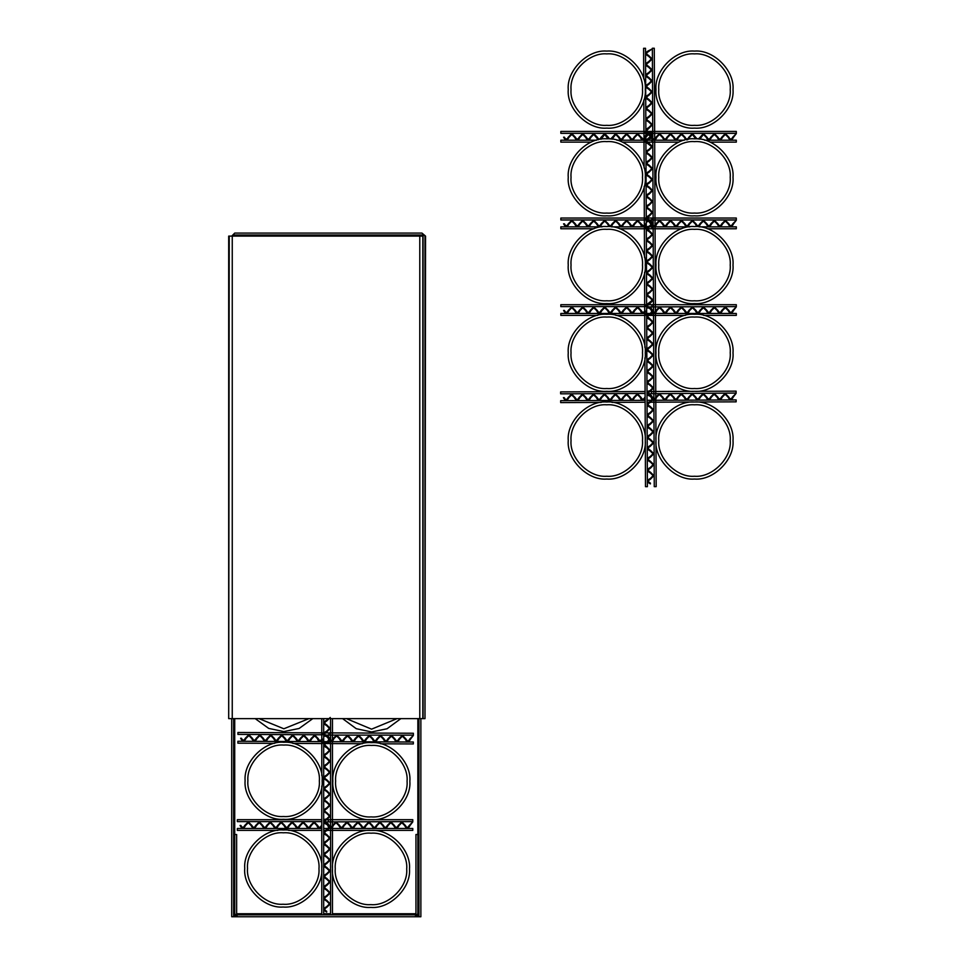 <?xml version="1.0" encoding="UTF-8"?>
<svg xmlns="http://www.w3.org/2000/svg" width="965" height="965" viewBox="0 0 965 965"><rect width="100%" height="100%" fill="white"/><g stroke="black" fill="none" stroke-linecap="round" stroke-linejoin="round"><path stroke-width="1.45" d="M234.724 233.096L231.709 236.111L234.724 233.096L421.97 233.096L424.986 236.111L424.986 718.623L421.97 718.623M233.627 236.111L234.724 235.014L421.97 235.014L423.068 236.111L421.97 236.111M229.236 718.623L419.787 718.623L419.787 236.111L228.693 236.111L228.693 718.623L229.236 236.111M423.068 236.111L423.068 718.623M419.787 236.111L422.803 236.111L422.803 718.623L419.787 718.623M424.986 236.111L424.986 718.623L425.541 236.111L421.97 233.096M417.857 914.832L417.857 916.75L237.74 916.75L234.929 914.832L234.724 913.734L234.929 914.832M417.857 718.623L417.857 834.508L415.939 834.508L415.939 913.734L414.841 914.832L237.74 914.832L236.642 913.734L236.642 834.508L234.724 834.508L234.724 718.623M234.724 914.832L234.724 916.75L237.74 916.75L234.724 913.734L234.724 834.508M417.652 914.832L414.841 916.75L417.857 913.734L417.652 914.832M231.709 718.623L231.709 916.75L234.724 916.75M233.627 916.75L233.627 718.623M417.857 916.75L420.873 916.75L420.873 718.623M418.955 718.623L418.955 916.75M417.857 834.508L417.857 913.734M694.486 479.038C713.545 480.763 734.715 459.581 733.002 440.535C734.715 421.476 713.545 400.294 694.486 402.019C675.44 400.294 654.258 421.476 655.983 440.535C654.258 459.581 675.44 480.763 694.486 479.038M571.811 133.616L568.252 137.187C566.974 139.66 565.683 139.66 564.404 137.187C565.683 139.66 566.974 139.66 568.252 137.187L571.811 133.616L575.381 137.187L571.811 133.616M582.776 133.616L579.217 137.187C577.938 139.66 576.66 139.66 575.381 137.187C576.66 139.66 577.938 139.66 579.217 137.187L582.776 133.616L586.346 137.187L582.776 133.616M593.74 133.616L590.182 137.187C588.903 139.66 587.625 139.66 586.346 137.187C587.625 139.66 588.903 139.66 590.182 137.187L593.74 133.616L597.311 137.187L593.74 133.616M604.705 133.616L601.147 137.187C599.868 139.66 598.59 139.66 597.311 137.187C598.59 139.66 599.868 139.66 601.147 137.187L604.705 133.616L608.276 137.187L604.705 133.616M615.682 133.616L610.712 139.032L615.682 133.616L619.24 137.187L615.682 133.616M626.647 133.616L623.076 137.187C621.798 139.66 620.519 139.66 619.24 137.187C620.519 139.66 621.798 139.66 623.076 137.187L626.647 133.616L630.205 137.187L626.647 133.616M637.612 133.616L634.041 137.187C632.763 139.66 631.484 139.66 630.205 137.187C631.484 139.66 632.763 139.66 634.041 137.187L637.612 133.616L641.17 137.187L637.612 133.616M643.981 138.888L643.088 139.105L641.17 137.187C642.449 139.66 643.727 139.66 645.018 137.187L645.283 135.812L648.577 133.616L645.887 134.847M654.68 138.996L659.541 133.616L663.112 137.187C664.39 139.66 665.669 139.66 666.948 137.187L670.506 133.616L674.077 137.187C675.355 139.66 676.634 139.66 677.913 137.187L681.471 133.616L685.041 137.187C686.32 139.66 687.599 139.66 688.877 137.187L692.436 133.616L697.104 138.912L692.436 133.616L688.877 137.187C687.599 139.66 686.32 139.66 685.041 137.187L681.471 133.616L677.913 137.187C676.634 139.66 675.355 139.66 674.077 137.187L670.506 133.616L666.948 137.187C665.669 139.66 664.39 139.66 663.112 137.187L659.541 133.616L655.983 137.187C654.704 139.66 653.426 139.66 652.135 137.187L651.87 138.827C654.246 140.504 655.898 139.949 656.803 137.187L654.68 139.853M703.413 133.616L698.443 139.032L703.413 133.616L706.971 137.187L703.413 133.616M714.377 133.616L710.807 137.187C709.528 139.66 708.25 139.66 706.971 137.187C708.25 139.66 709.528 139.66 710.807 137.187L714.377 133.616L717.936 137.187L714.377 133.616M725.342 133.616L721.772 137.187C720.493 139.66 719.215 139.66 717.936 137.187C719.215 139.66 720.493 139.66 721.772 137.187L725.342 133.616L728.901 137.187L725.342 133.616M736.307 133.616L732.749 137.187L736.307 133.616L733.569 137.187C731.735 140.721 729.914 140.721 728.08 137.187L725.342 134.437L722.604 137.187C720.771 140.721 718.949 140.721 717.116 137.187L714.377 134.437L711.627 137.187C709.806 140.721 707.972 140.721 706.151 137.187L703.413 134.437L699.782 139.189M695.753 138.851L692.436 134.437L689.698 137.187C687.876 140.721 686.043 140.721 684.221 137.187L681.471 134.437L678.733 137.187C676.911 140.721 675.078 140.721 673.256 137.187L670.506 134.437L667.768 137.187C665.934 140.721 664.113 140.721 662.279 137.187L659.541 134.437L656.803 137.187M645.838 137.187L648.577 134.437L651.87 138.827M645.283 135.812L645.283 138.827C642.907 140.504 641.255 139.949 640.35 137.187L637.612 134.437L634.874 137.187C633.04 140.721 631.219 140.721 629.385 137.187L626.647 134.437L623.897 137.187C622.075 140.721 620.242 140.721 618.42 137.187L615.682 134.437L612.051 139.189M608.01 138.851L604.705 134.437L601.014 139.262M598.312 139.768L593.74 134.437L591.002 137.187C589.181 140.721 587.347 140.721 585.514 137.187L582.776 134.437L580.037 137.187C578.204 140.721 576.382 140.721 574.549 137.187L571.811 134.437L569.073 137.187C567.239 140.721 565.418 140.721 563.584 137.187L564.404 137.187M609.373 138.912L608.276 137.187L609.373 138.912M643.993 139.768L643.088 139.925L640.35 137.187M651.616 135.317L648.577 133.616L651.87 135.812M652.75 138.586L652.473 135.715L647.298 140.202L684.306 140.202M652.762 139.599L651.508 138.176M732.749 137.187C731.458 139.66 730.179 139.66 728.901 137.187C730.179 139.66 731.458 139.66 732.749 137.187M591.183 142.12L560.846 142.12L560.846 140.202L596.575 140.202M616.937 140.202L645.283 140.202L645.283 142.12L622.328 142.12M704.667 140.202L736.307 140.202L736.307 142.12L710.059 142.12M678.914 142.12L647.238 142.12L652.521 146.68L648.962 150.263C646.502 151.553 646.502 152.832 648.987 154.098L652.569 157.645L649.011 161.227C646.55 162.518 646.55 163.797 649.035 165.063L652.605 168.61L649.059 172.192C646.598 173.483 646.598 174.762 649.083 176.028L652.654 179.587L649.107 183.157C646.647 184.448 646.647 185.726 649.131 186.993L652.702 190.551L649.155 194.122C646.683 195.412 646.695 196.691 649.18 197.97L652.75 201.516L649.204 205.087C646.731 206.377 646.743 207.668 649.216 208.935L652.798 212.481L647.346 218.054L736.307 218.054L736.307 219.984L650.036 219.984M645.923 142.12L651.689 146.68L648.962 149.442C645.44 151.276 645.44 153.109 648.987 154.919L651.737 157.657L649.011 160.407C645.489 162.253 645.489 164.074 649.035 165.884L651.785 168.622L649.059 171.372C645.537 173.218 645.537 175.039 649.083 176.86L651.833 179.587L649.107 182.337C645.573 184.182 645.585 186.004 649.131 187.825L651.882 190.551L649.155 193.302C645.621 195.147 645.633 196.969 649.18 198.79L651.93 201.516L649.204 204.266C645.669 206.112 645.682 207.945 649.228 209.755L651.978 212.481L646.248 218.054M651.93 49.058L648.54 51.567L651.93 49.058L648.54 50.747C645.006 52.58 645.018 54.414 648.564 56.223L651.315 58.949L648.589 61.712C645.054 63.557 645.066 65.379 648.613 67.188L651.363 69.926L648.637 72.677C645.102 74.522 645.115 76.344 648.661 78.153L651.411 80.891L648.685 83.641C645.151 85.487 645.163 87.308 648.709 89.13L651.459 91.856L648.733 94.606C645.199 96.452 645.211 98.273 648.745 100.095L651.508 102.821L648.77 105.571C645.247 107.417 645.259 109.25 648.794 111.059L651.556 113.786L648.818 116.536C645.296 118.381 645.308 120.215 648.842 122.024L651.604 124.75L648.866 127.501C645.344 129.346 645.356 131.18 648.89 132.989L651.652 135.715L645.911 140.202M651.87 140.202L651.87 142.12M560.846 133.339L560.846 131.421L645.283 131.421L645.283 133.339L560.846 133.339M650.265 132.434L652.473 135.715L648.89 132.169C646.405 130.902 646.405 129.624 648.878 128.333L652.424 124.75L648.842 121.204C646.357 119.937 646.357 118.647 648.83 117.368L652.376 113.786L648.794 110.239C646.309 108.961 646.309 107.682 648.782 106.391L652.328 102.821L648.745 99.262C646.273 97.996 646.26 96.717 648.733 95.426L652.28 91.856L648.697 88.298C646.224 87.031 646.212 85.752 648.685 84.462L652.231 80.879L648.649 77.333C646.176 76.066 646.164 74.788 648.637 73.497L652.183 69.914L648.601 66.368C646.128 65.101 646.116 63.823 648.589 62.532L652.135 58.949L648.552 55.403C646.08 54.137 646.067 52.858 648.54 51.567C646.067 52.858 646.08 54.137 648.552 55.403L652.135 58.949L648.589 62.532C646.116 63.823 646.128 65.101 648.601 66.368L652.183 69.914L648.637 73.497C646.164 74.788 646.176 76.066 648.649 77.333L652.231 80.879L648.685 84.462C646.212 85.752 646.224 87.031 648.697 88.298L652.28 91.856L648.733 95.426C646.26 96.717 646.273 97.996 648.745 99.262L652.328 102.821L648.782 106.391C646.309 107.682 646.309 108.961 648.794 110.239L652.376 113.786L648.83 117.368C646.357 118.647 646.357 119.937 648.842 121.204L652.424 124.75L646.96 130.251L647.37 131.421L736.307 131.421L736.307 133.339L651.556 133.339M645.875 133.339L650.253 133.339M645.875 131.421L648.866 127.501M651.87 131.421L651.87 133.339M571.811 220.249L568.252 223.82C566.974 226.292 565.683 226.292 564.404 223.82C565.683 226.292 566.974 226.292 568.252 223.82L571.811 220.249L575.381 223.82L571.811 220.249M582.776 220.249L579.217 223.82C577.938 226.292 576.66 226.292 575.381 223.82C576.66 226.292 577.938 226.292 579.217 223.82L582.776 220.249L586.346 223.82L582.776 220.249M593.74 220.249L590.182 223.82C588.903 226.292 587.625 226.292 586.346 223.82C587.625 226.292 588.903 226.292 590.182 223.82L593.74 220.249L597.311 223.82L593.74 220.249M604.705 220.249L601.147 223.82C599.868 226.292 598.59 226.292 597.311 223.82C598.59 226.292 599.868 226.292 601.147 223.82L604.705 220.249L608.276 223.82L604.705 220.249M615.682 220.249L612.112 223.82C610.833 226.292 609.554 226.292 608.276 223.82C609.554 226.292 610.833 226.292 612.112 223.82L615.682 220.249L619.24 223.82L615.682 220.249M626.647 220.249L623.076 223.82C621.798 226.292 620.519 226.292 619.24 223.82C620.519 226.292 621.798 226.292 623.076 223.82L626.647 220.249L630.205 223.82L626.647 220.249M637.612 220.249L634.041 223.82C632.763 226.292 631.484 226.292 630.205 223.82C631.484 226.292 632.763 226.292 634.041 223.82L637.612 220.249L641.17 223.82L637.612 220.249M646.26 221.106L647.853 220.322L646.26 221.106M644.367 226.244L643.088 226.558L640.35 223.82C641.255 226.582 642.907 227.137 645.283 225.46L645.018 223.82C643.727 226.292 642.449 226.292 641.17 223.82L643.088 225.738L644.355 225.255M656.803 223.82L659.541 221.069L662.279 223.82C664.113 227.354 665.934 227.354 667.768 223.82L670.506 221.069L673.256 223.82C675.078 227.354 676.911 227.354 678.733 223.82L681.471 221.069L684.221 223.82C686.043 227.354 687.876 227.354 689.698 223.82L692.436 221.069L695.186 223.82C697.007 227.354 698.841 227.354 700.662 223.82L703.413 221.069L706.151 223.82C707.972 227.354 709.806 227.354 711.627 223.82L714.377 221.069L717.116 223.82C718.949 227.354 720.771 227.354 722.604 223.82L725.342 221.069L728.08 223.82C729.914 227.354 731.735 227.354 733.569 223.82L736.307 220.249L732.749 223.82C731.458 226.292 730.179 226.292 728.901 223.82L725.342 220.249L721.772 223.82C720.493 226.292 719.215 226.292 717.936 223.82L714.377 220.249L710.807 223.82C709.528 226.292 708.25 226.292 706.971 223.82L703.413 220.249L699.842 223.82C698.563 226.292 697.285 226.292 696.006 223.82L692.436 220.249L688.877 223.82C687.599 226.292 686.32 226.292 685.041 223.82L681.471 220.249L677.913 223.82C676.634 226.292 675.355 226.292 674.077 223.82L670.506 220.249L666.948 223.82C665.669 226.292 664.39 226.292 663.112 223.82L659.541 220.249L655.983 223.82C654.704 226.292 653.426 226.292 652.135 223.82L651.87 225.46C654.246 227.137 655.898 226.582 656.803 223.82L655.054 226.377M736.307 220.249L732.749 223.82C731.458 226.292 730.179 226.292 728.901 223.82L725.342 220.249L721.772 223.82C720.493 226.292 719.215 226.292 717.936 223.82L714.377 220.249L710.807 223.82C709.528 226.292 708.25 226.292 706.971 223.82L703.413 220.249L699.842 223.82C698.563 226.292 697.285 226.292 696.006 223.82L692.436 220.249L688.877 223.82C687.599 226.292 686.32 226.292 685.041 223.82L681.471 220.249L677.913 223.82C676.634 226.292 675.355 226.292 674.077 223.82L670.506 220.249L666.948 223.82C665.669 226.292 664.39 226.292 663.112 223.82L659.541 220.249L655.054 225.46M646.26 222.348L648.577 221.069L651.87 225.46M640.35 223.82L637.612 221.069L634.874 223.82C633.04 227.354 631.219 227.354 629.385 223.82L626.647 221.069L623.897 223.82C622.075 227.354 620.242 227.354 618.42 223.82L615.682 221.069L612.932 223.82C611.11 227.354 609.277 227.354 607.455 223.82L604.705 221.069L601.967 223.82C600.146 227.354 598.312 227.354 596.491 223.82L593.74 221.069L591.002 223.82C589.181 227.354 587.347 227.354 585.514 223.82L582.776 221.069L580.037 223.82C578.204 227.354 576.382 227.354 574.549 223.82L571.811 221.069L569.073 223.82C567.239 227.354 565.418 227.354 563.584 223.82L564.404 223.82M653.136 225.496L652.847 223.446L649.3 227.028C646.827 228.319 646.84 229.598 649.312 230.864L652.895 234.411L649.349 237.993C646.876 239.284 646.888 240.562 649.361 241.829L652.943 245.375L649.397 248.958C646.924 250.249 646.936 251.527 649.409 252.794L652.991 256.34L649.445 259.923C646.972 261.213 646.972 262.492 649.457 263.759L653.04 267.305L649.493 270.888C647.02 272.178 647.02 273.457 649.505 274.723L653.088 278.282L649.542 281.852C647.069 283.143 647.069 284.422 649.554 285.7L653.136 289.247L649.578 292.817C647.117 294.108 647.117 295.387 649.602 296.665L653.184 300.212L648.01 304.699L736.307 304.699L736.307 306.617L648.142 306.918M653.136 226.401L652.063 225.689L649.3 227.028M651.568 224.966L651.315 223.82M593.945 228.753L560.846 228.753L560.846 226.835L602.172 226.835M611.34 226.835L645.283 226.835L645.283 228.753L619.566 228.753M699.07 226.835L736.307 226.835L736.307 228.753L707.297 228.753M681.676 228.753L647.394 228.753L652.895 234.411L649.349 237.993C646.876 239.284 646.888 240.562 649.361 241.829L652.943 245.375L649.397 248.958C646.924 250.249 646.936 251.527 649.409 252.794L652.991 256.34L649.445 259.923C646.972 261.213 646.972 262.492 649.457 263.759L653.04 267.305L649.493 270.888C647.02 272.178 647.02 273.457 649.505 274.723L653.088 278.282L649.542 281.852C647.069 283.143 647.069 284.422 649.554 285.7L653.136 289.247L649.578 292.817C647.117 294.108 647.117 295.387 649.602 296.665L653.184 300.212L649.626 303.794C647.165 305.085 647.165 306.363 649.65 307.63L653.221 311.176L649.674 314.759C647.213 316.05 647.213 317.328 649.698 318.595L653.269 322.141L649.722 325.724C647.262 327.014 647.262 328.293 649.747 329.56L653.317 333.106L649.771 336.689C647.298 337.979 647.31 339.258 649.795 340.524L653.365 344.071L649.819 347.653C647.346 348.944 647.358 350.223 649.831 351.489L653.414 355.036L649.867 358.618C647.394 359.909 647.406 361.187 649.879 362.454L653.462 366.012L649.915 369.583C647.443 370.874 647.455 372.152 649.928 373.419L653.51 376.977L649.964 380.548C647.491 381.838 647.503 383.117 649.976 384.396L653.558 387.942L650.012 391.525C647.539 392.803 647.551 394.094 650.024 395.361L651.399 395.626L653.607 398.907L650.06 402.489C647.587 403.78 647.587 405.059 650.072 406.325L653.655 409.872L650.108 413.454C647.636 414.745 647.636 416.024 650.121 417.29L653.703 420.837L650.157 424.419C647.684 425.71 647.684 426.988 650.169 428.255L653.751 431.801L650.193 435.384C647.732 436.675 647.732 437.953 650.217 439.22L653.8 442.766L650.241 446.349C647.78 447.639 647.78 448.918 650.265 450.185L653.848 453.743L650.289 457.314C647.829 458.604 647.829 459.883 650.313 461.149L653.884 464.708L650.338 468.278C647.877 469.569 647.877 470.848 650.362 472.126L653.932 475.673L650.386 479.255C647.913 480.534 647.925 481.825 650.41 483.091C647.925 481.825 647.913 480.534 650.386 479.255L653.932 475.673L650.362 472.126C647.877 470.848 647.877 469.569 650.338 468.278L653.884 464.708L650.313 461.149C647.829 459.883 647.829 458.604 650.289 457.314L653.848 453.743L650.265 450.185C647.78 448.918 647.78 447.639 650.241 446.349L653.8 442.766L650.217 439.22C647.732 437.953 647.732 436.675 650.193 435.384L653.751 431.801L650.169 428.255C647.684 426.988 647.684 425.71 650.157 424.419L653.703 420.837L650.121 417.29C647.636 416.024 647.636 414.745 650.108 413.454L653.655 409.872L650.072 406.325C647.587 405.059 647.587 403.78 650.06 402.489L651.701 402.079M646.297 228.753L652.075 234.411L649.349 237.173C645.814 239.006 645.826 240.84 649.361 242.649L652.123 245.387L649.385 248.138C645.862 249.983 645.875 251.805 649.409 253.614L652.171 256.352L649.433 259.103C645.911 260.948 645.923 262.769 649.457 264.579L652.219 267.317L649.481 270.067C645.959 271.913 645.971 273.734 649.505 275.556L652.268 278.282L649.529 281.032C646.007 282.878 646.007 284.699 649.554 286.521L652.304 289.247L649.578 291.997C646.055 293.843 646.055 295.676 649.602 297.485L652.352 300.212L646.622 304.699M689.903 226.835L650.446 226.835M649.252 215.231C645.718 217.077 645.73 218.91 649.276 220.72L652.026 223.446L649.3 226.208L646.285 226.835M651.87 226.835L651.87 228.753M560.846 219.984L560.846 218.054L645.283 218.054L645.283 219.984L560.846 219.984M646.248 219.984L649.276 220.72M651.87 218.054L651.87 219.984M571.811 306.882L568.252 310.453C566.974 312.925 565.683 312.925 564.404 310.453C565.683 312.925 566.974 312.925 568.252 310.453L571.811 306.882L575.381 310.453L571.811 306.882M582.776 306.882L579.217 310.453C577.938 312.925 576.66 312.925 575.381 310.453C576.66 312.925 577.938 312.925 579.217 310.453L582.776 306.882L586.346 310.453L582.776 306.882M593.74 306.882L590.182 310.453C588.903 312.925 587.625 312.925 586.346 310.453C587.625 312.925 588.903 312.925 590.182 310.453L593.74 306.882L597.311 310.453L593.74 306.882M604.705 306.882L601.147 310.453C599.868 312.925 598.59 312.925 597.311 310.453C598.59 312.925 599.868 312.925 601.147 310.453L604.705 306.882L608.276 310.453L604.705 306.882M615.682 306.882L612.112 310.453C610.833 312.925 609.554 312.925 608.276 310.453C609.554 312.925 610.833 312.925 612.112 310.453L615.682 306.882L619.24 310.453L615.682 306.882M626.647 306.882L623.076 310.453C621.798 312.925 620.519 312.925 619.24 310.453C620.519 312.925 621.798 312.925 623.076 310.453L626.647 306.882L630.205 310.453L626.647 306.882M637.612 306.882L634.041 310.453C632.763 312.925 631.484 312.925 630.205 310.453C631.484 312.925 632.763 312.925 634.041 310.453L637.612 306.882L641.17 310.453L637.612 306.882M646.634 307.461L647.298 307.123L646.634 307.461M644.729 312.648L643.088 313.191L640.35 310.453C641.255 313.215 642.907 313.77 645.283 312.093L645.018 310.453C643.727 312.925 642.449 312.925 641.17 310.453C642.449 312.925 643.727 312.925 645.018 310.453M656.803 310.453L659.541 307.714L662.279 310.453C664.113 313.987 665.934 313.987 667.768 310.453L670.506 307.714L673.256 310.453C675.078 313.987 676.911 313.987 678.733 310.453L681.471 307.714L684.221 310.453C686.043 313.987 687.876 313.987 689.698 310.453L692.436 307.714L695.186 310.453C697.007 313.987 698.841 313.987 700.662 310.453L703.413 307.714L706.151 310.453C707.972 313.987 709.806 313.987 711.627 310.453L714.377 307.714L717.116 310.453C718.949 313.987 720.771 313.987 722.604 310.453L725.342 307.714L728.08 310.453C729.914 313.987 731.735 313.987 733.569 310.453L736.307 306.882L732.749 310.453C731.458 312.925 730.179 312.925 728.901 310.453L725.342 306.882L721.772 310.453C720.493 312.925 719.215 312.925 717.936 310.453L714.377 306.882L710.807 310.453C709.528 312.925 708.25 312.925 706.971 310.453L703.413 306.882L699.842 310.453C698.563 312.925 697.285 312.925 696.006 310.453L692.436 306.882L688.877 310.453C687.599 312.925 686.32 312.925 685.041 310.453L681.471 306.882L677.913 310.453C676.634 312.925 675.355 312.925 674.077 310.453L670.506 306.882L666.948 310.453C665.669 312.925 664.39 312.925 663.112 310.453L659.541 306.882L655.983 310.453C654.704 312.925 653.426 312.925 652.135 310.453L651.87 312.093C654.246 313.77 655.898 313.215 656.803 310.453L655.428 312.829M736.307 306.882L732.749 310.453C731.458 312.925 730.179 312.925 728.901 310.453L725.342 306.882L721.772 310.453C720.493 312.925 719.215 312.925 717.936 310.453L714.377 306.882L710.807 310.453C709.528 312.925 708.25 312.925 706.971 310.453L703.413 306.882L699.842 310.453C698.563 312.925 697.285 312.925 696.006 310.453L692.436 306.882L688.877 310.453C687.599 312.925 686.32 312.925 685.041 310.453L681.471 306.882L677.913 310.453C676.634 312.925 675.355 312.925 674.077 310.453L670.506 306.882L666.948 310.453C665.669 312.925 664.39 312.925 663.112 310.453L659.541 306.882L655.428 311.804M650.615 308.619L651.87 312.093M640.35 310.453L637.612 307.714L634.874 310.453C633.04 313.987 631.219 313.987 629.385 310.453L626.647 307.714L623.897 310.453C622.075 313.987 620.242 313.987 618.42 310.453L615.682 307.714L612.932 310.453C611.11 313.987 609.277 313.987 607.455 310.453L604.705 307.714L601.967 310.453C600.146 313.987 598.312 313.987 596.491 310.453L593.74 307.714L591.002 310.453C589.181 313.987 587.347 313.987 585.514 310.453L582.776 307.714L580.037 310.453C578.204 313.987 576.382 313.987 574.549 310.453L571.811 307.714L569.073 310.453C567.239 313.987 565.418 313.987 563.584 310.453L564.404 310.453M652.4 311.406L652.135 310.308M651.098 307.932L648.577 306.882L651.098 307.932M653.51 312.286L651.013 307.895M653.51 313.13L652.4 313.468M652.123 312.395L651.315 310.453M646.634 308.51L647.865 307.799L649.65 308.45L652.4 311.176L649.674 313.939C646.152 315.772 646.152 317.606 649.698 319.415L652.449 322.141L649.722 324.903C646.2 326.737 646.2 328.57 649.747 330.38L652.497 333.106L649.771 335.868C646.236 337.714 646.248 339.535 649.795 341.345L652.545 344.083L649.819 346.833C646.285 348.679 646.297 350.5 649.843 352.309L652.593 355.048L649.867 357.798C646.333 359.643 646.345 361.465 649.891 363.286L652.642 366.012L649.915 368.763C646.381 370.608 646.393 372.43 649.94 374.251L652.69 376.977L649.964 379.728C646.429 381.573 646.441 383.407 649.988 385.216L652.738 387.942L650 390.692L646.996 391.537M597.637 315.386L560.846 315.386L560.846 313.468L645.283 313.468L645.283 315.386L615.875 315.386M685.367 315.386L651.87 315.386L651.87 313.468L736.307 313.468L736.307 315.386L703.618 315.386M648.118 393.732L736.102 393.069L736.09 391.151L650.012 391.525L653.558 387.942L649.976 384.396C647.503 383.117 647.491 381.838 649.964 380.548L653.51 376.977L649.928 373.419C647.455 372.152 647.443 370.874 649.915 369.583L653.462 366.012L649.879 362.454C647.406 361.187 647.394 359.909 649.867 358.618L653.414 355.036L649.831 351.489C647.358 350.223 647.346 348.944 649.819 347.653L653.365 344.071L649.795 340.524C647.31 339.258 647.298 337.979 649.771 336.689L653.317 333.106L649.747 329.56C647.262 328.293 647.262 327.014 649.722 325.724L653.269 322.141L647.768 316.677L648.263 315.386L651.87 315.386M651.194 313.468L646.659 313.468M560.846 306.617L560.846 304.699L645.283 304.699L645.283 306.617L560.846 306.617M646.622 306.617L647.298 307.123M651.87 304.699L651.87 306.617M606.756 128.116C625.815 129.841 646.984 108.659 645.271 89.6C646.984 70.554 625.815 49.372 606.756 51.097C587.709 49.372 566.527 70.554 568.252 89.6C566.527 108.659 587.709 129.841 606.756 128.116M694.486 128.116C713.545 129.841 734.715 108.659 733.002 89.6C734.715 70.554 713.545 49.372 694.486 51.097C675.44 49.372 654.258 70.554 655.983 89.6C654.258 108.659 675.44 129.841 694.486 128.116M606.756 215.846C625.815 217.571 646.984 196.39 645.271 177.331C646.984 158.284 625.815 137.102 606.756 138.827C587.709 137.102 566.527 158.284 568.252 177.331C566.527 196.39 587.709 217.571 606.756 215.846M694.486 215.846C713.545 217.571 734.715 196.39 733.002 177.331C734.715 158.284 713.545 137.102 694.486 138.827C675.44 137.102 654.258 158.284 655.983 177.331C654.258 196.39 675.44 217.571 694.486 215.846M606.756 303.577C625.815 305.302 646.984 284.12 645.271 265.061C646.984 246.015 625.815 224.833 606.756 226.558C587.709 224.833 566.527 246.015 568.252 265.061C566.527 284.12 587.709 305.302 606.756 303.577M694.486 303.577C713.545 305.302 734.715 284.12 733.002 265.061C734.715 246.015 713.545 224.833 694.486 226.558C675.44 224.833 654.258 246.015 655.983 265.061C654.258 284.12 675.44 305.302 694.486 303.577M606.756 391.308C625.815 393.032 646.984 371.851 645.271 352.792C646.984 333.745 625.815 312.564 606.756 314.288C587.709 312.564 566.527 333.745 568.252 352.792C566.527 371.851 587.709 393.032 606.756 391.308M694.486 391.308C713.545 393.032 734.715 371.851 733.002 352.792C734.715 333.745 713.545 312.564 694.486 314.288C675.44 312.564 654.258 333.745 655.983 352.792C654.258 371.851 675.44 393.032 694.486 391.308M606.756 479.038C625.815 480.763 646.984 459.581 645.271 440.535C646.984 421.476 625.815 400.294 606.756 402.019C587.709 400.294 566.527 421.476 568.252 440.535C566.527 459.581 587.709 480.763 606.756 479.038M653.884 399.184L648.444 394.54L650.35 395.373M651.049 314.469L651.87 313.987M651.87 137.718L648.926 139.298C646.453 140.588 646.453 141.867 648.938 143.134L652.521 146.68L648.962 150.263C646.502 151.553 646.502 152.832 648.987 154.098L652.569 157.645L649.011 161.227C646.55 162.518 646.55 163.797 649.035 165.063L652.605 168.61L649.059 172.192C646.598 173.483 646.598 174.762 649.083 176.028L652.654 179.587L649.107 183.157C646.647 184.448 646.647 185.726 649.131 186.993L652.702 190.551L649.155 194.122C646.683 195.412 646.695 196.691 649.18 197.97L652.75 201.516L649.204 205.087C646.731 206.377 646.743 207.668 649.216 208.935L652.798 212.481L649.252 216.064C646.779 217.354 646.791 218.633 649.264 219.899L650.639 220.165L652.847 223.446L649.264 219.899M650 390.692C646.478 392.538 646.49 394.371 650.024 396.181L652.786 398.907L650.048 401.657C646.526 403.503 646.538 405.336 650.072 407.146L652.835 409.872L650.096 412.634C646.574 414.468 646.586 416.301 650.121 418.11L652.883 420.837L650.145 423.599C646.622 425.444 646.622 427.266 650.169 429.075L652.919 431.813L650.193 434.564C646.671 436.409 646.671 438.231 650.217 440.04L652.967 442.778L650.241 445.528C646.719 447.374 646.719 449.195 650.265 451.017L653.016 453.743L650.289 456.493C646.767 458.339 646.767 460.16 650.313 461.982L653.064 464.708L650.338 467.458C646.815 469.304 646.815 471.137 650.362 472.947L653.112 475.673L650.386 478.423C646.852 480.268 646.864 482.102 650.41 483.911L650.41 483.091M647.045 402.224L648.408 402.224C646.743 404.612 647.31 406.253 650.072 407.146M647.008 394.914L650.024 396.181M649.674 313.939L648.034 314.494C646.369 316.882 646.924 318.522 649.698 319.415M649.626 302.962C646.104 304.807 646.104 306.641 649.65 308.45M649.3 226.208C645.766 228.042 645.778 229.875 649.324 231.684M648.914 138.477C645.392 140.311 645.392 142.145 648.938 143.954M648.408 402.224L650.048 401.657M648.89 132.989L647.25 132.446M644.934 357.882L645.489 486.674L647.406 486.662L645.513 48.286L643.595 48.298L643.727 78.816M643.812 100.07L644.113 167.97M644.186 186.378L644.499 257.402M644.56 272.407L644.885 347.388M654.258 486.637L656.176 486.625L654.282 48.25L652.364 48.262L654.258 486.637M571.606 394.046L568.059 397.628C566.793 400.113 565.514 400.113 564.223 397.652C565.514 400.113 566.793 400.113 568.059 397.628L571.606 394.046L575.188 397.604L571.606 394.046M582.571 393.997L579.024 397.58C577.758 400.065 576.479 400.065 575.188 397.604C576.479 400.065 577.758 400.065 579.024 397.58L582.571 393.997L586.153 397.556L582.571 393.997M593.547 393.961L589.989 397.532C588.722 400.017 587.444 400.017 586.153 397.556C587.444 400.017 588.722 400.017 589.989 397.532L593.547 393.961L597.118 397.508L593.547 393.961M604.512 393.913L600.966 397.483C599.687 399.968 598.409 399.968 597.118 397.508C598.409 399.968 599.687 399.968 600.966 397.483L604.512 393.913L608.083 397.459L604.512 393.913M615.477 393.865L611.931 397.435C610.652 399.92 609.373 399.932 608.083 397.459C609.373 399.932 610.652 399.92 611.931 397.435L615.477 393.865L619.06 397.411L615.477 393.865M626.442 393.817L622.895 397.399C621.629 399.872 620.35 399.884 619.06 397.411C620.35 399.884 621.629 399.872 622.895 397.399L626.442 393.817L630.024 397.363L626.442 393.817M637.407 393.768L633.86 397.351C632.594 399.824 631.315 399.836 630.024 397.363C631.315 399.836 632.594 399.824 633.86 397.351L637.407 393.768L640.989 397.315L637.407 393.768M645.102 398.943L642.919 400.053L640.169 397.315C641.086 400.089 642.726 400.62 645.102 398.943L644.825 397.303C643.558 399.775 642.28 399.787 640.989 397.315C642.28 399.787 643.558 399.775 644.825 397.303M656.61 397.242L659.348 394.492L662.099 397.23C663.944 400.752 665.766 400.74 667.575 397.206L670.313 394.444L673.063 397.182C674.909 400.704 676.73 400.692 678.552 397.158L681.278 394.395L684.028 397.134C685.874 400.656 687.695 400.644 689.517 397.11L692.243 394.347L694.993 397.085C696.839 400.608 698.672 400.608 700.481 397.061L703.208 394.311L705.958 397.037C707.803 400.559 709.637 400.559 711.446 397.013L714.172 394.263L716.923 396.989C718.768 400.511 720.602 400.511 722.411 396.965L725.137 394.215L727.9 396.941C729.733 400.463 731.567 400.463 733.376 396.917L736.102 393.346L732.556 396.917C731.289 399.401 730.01 399.401 728.72 396.941L725.137 393.382L721.591 396.965C720.324 399.45 719.046 399.45 717.755 396.989L714.172 393.431L710.626 397.013C709.359 399.498 708.069 399.498 706.79 397.037L703.208 393.479L699.661 397.061C698.383 399.546 697.104 399.546 695.813 397.073L692.243 393.527L688.684 397.11C687.418 399.594 686.139 399.594 684.848 397.122L681.278 393.575L677.72 397.158C676.453 399.643 675.174 399.643 673.884 397.17L670.301 393.623L666.755 397.206C665.488 399.679 664.21 399.691 662.919 397.218L659.336 393.672L655.79 397.254C654.523 399.727 653.245 399.739 651.954 397.266L651.689 398.919C654.077 400.572 655.718 400.017 656.61 397.242L655.802 399.208M736.102 393.346L732.556 396.917C731.289 399.401 730.01 399.401 728.72 396.941L725.137 393.382L721.591 396.965C720.324 399.45 719.046 399.45 717.755 396.989L714.172 393.431L710.626 397.013C709.359 399.498 708.069 399.498 706.79 397.037L703.208 393.479L699.661 397.061C698.383 399.546 697.104 399.546 695.813 397.073L692.243 393.527L688.684 397.11C687.418 399.594 686.139 399.594 684.848 397.122L681.278 393.575L677.72 397.158C676.453 399.643 675.174 399.643 673.884 397.17L670.301 393.623L666.755 397.206C665.488 399.679 664.21 399.691 662.919 397.218L659.336 393.672L655.79 397.254M650.965 396.338L651.689 398.919M640.169 397.315L637.407 394.589L634.68 397.339C632.871 400.885 631.038 400.897 629.192 397.363L626.442 394.637L623.716 397.387C621.906 400.933 620.073 400.945 618.227 397.411L615.477 394.685L612.751 397.435C610.942 400.982 609.108 400.994 607.262 397.459L604.512 394.733L601.786 397.483C599.965 401.03 598.143 401.03 596.298 397.508L593.547 394.781L590.821 397.532C589 401.078 587.178 401.078 585.333 397.556L582.583 394.83L579.844 397.58C578.035 401.126 576.214 401.126 574.368 397.604L571.618 394.878L568.88 397.628C567.07 401.175 565.249 401.175 563.403 397.652L564.223 397.652M652.786 398.834L651.954 397.134M651.592 395.71L648.371 393.72L651.677 395.903M652.666 399.715L651.134 397.266M601.207 402.417L560.677 402.598L560.677 400.68L645.115 400.318L645.115 402.236L611.979 402.381M647.033 400.306L736.138 399.92L736.138 401.838L651.423 402.2M651.689 400.282L651.701 402.2M560.641 393.829L560.629 391.911L645.078 391.537L645.078 393.455L560.641 393.829M651.652 391.513L651.665 393.431M370.801 907.402C389.848 909.211 411.114 888.126 409.486 869.067C411.283 850.02 390.198 828.754 371.139 830.395C352.092 828.585 330.826 849.67 332.467 868.729C330.657 887.776 351.743 909.042 370.801 907.402M248.874 734.727L245.291 738.273C244 740.746 242.722 740.746 241.455 738.261C242.722 740.746 244 740.746 245.291 738.273L248.874 734.727L252.42 738.309L248.874 734.727M259.838 734.775L256.256 738.322C254.965 740.794 253.686 740.782 252.42 738.309C253.686 740.782 254.965 740.794 256.256 738.322L259.838 734.775L263.385 738.358L259.838 734.775M270.803 734.823L267.221 738.37C265.942 740.843 264.651 740.831 263.385 738.358C264.651 740.831 265.942 740.843 267.221 738.37L270.803 734.823L274.35 738.406L270.803 734.823M281.768 734.872L278.197 738.418C276.907 740.891 275.628 740.879 274.35 738.406C275.628 740.879 276.907 740.891 278.197 738.418L281.768 734.872L285.326 738.454L281.768 734.872M292.733 734.92L289.162 738.466C287.872 740.939 286.593 740.927 285.326 738.454C286.593 740.927 287.872 740.939 289.162 738.466L292.733 734.92L296.291 738.502L292.733 734.92M303.71 734.968L300.127 738.514C298.836 740.987 297.558 740.975 296.291 738.502C297.558 740.975 298.836 740.987 300.127 738.514L303.71 734.968L307.256 738.539L303.71 734.968M314.674 735.016L311.092 738.563C309.801 741.036 308.523 741.024 307.256 738.539C308.523 741.024 309.801 741.036 311.092 738.563L314.674 735.016L318.221 738.587L314.674 735.016M323.685 735.632L324.349 735.294L323.685 735.632M325.205 735.089L413.37 735.161L413.382 733.243L328.932 732.881L328.932 734.799M321.767 740.806L320.127 741.337L317.401 738.587C318.293 741.361 319.934 741.916 322.322 740.251L322.057 738.611C320.766 741.072 319.487 741.072 318.221 738.587C319.487 741.072 320.766 741.072 322.057 738.611M333.842 738.659L336.604 735.933L339.33 738.683C341.14 742.23 342.973 742.23 344.819 738.707L347.569 735.981L350.295 738.732C352.104 742.278 353.938 742.278 355.783 738.756L358.534 736.03L361.26 738.78C363.069 742.326 364.903 742.326 366.748 738.804L369.498 736.066L372.225 738.828C374.046 742.362 375.868 742.375 377.713 738.852L380.463 736.114L383.189 738.876C385.011 742.411 386.832 742.423 388.678 738.9L391.428 736.162L394.166 738.925C395.976 742.459 397.797 742.471 399.643 738.949L402.393 736.211L405.131 738.973C406.941 742.507 408.762 742.519 410.608 738.985L413.37 735.439L409.787 738.985C408.497 741.458 407.218 741.446 405.951 738.973L402.405 735.39L398.822 738.937C397.532 741.409 396.253 741.397 394.987 738.925L391.44 735.342L387.858 738.888C386.567 741.361 385.288 741.361 384.022 738.876L380.463 735.294L376.893 738.84C375.602 741.313 374.324 741.313 373.045 738.828L369.498 735.246L365.928 738.792C364.637 741.265 363.359 741.265 362.08 738.78L358.534 735.197L354.951 738.756C353.673 741.216 352.382 741.216 351.115 738.732L347.569 735.149L343.986 738.707C342.696 741.168 341.417 741.168 340.15 738.683L336.604 735.113L333.022 738.659C331.731 741.12 330.452 741.12 329.186 738.635L328.908 740.288C331.284 741.964 332.925 741.422 333.842 738.659L332.467 741.024M413.37 735.439L409.787 738.985C408.497 741.458 407.218 741.446 405.951 738.973L402.405 735.39L398.822 738.937C397.532 741.409 396.253 741.397 394.987 738.925L391.44 735.342L387.858 738.888C386.567 741.361 385.288 741.361 384.022 738.876L380.463 735.294L376.893 738.84C375.602 741.313 374.324 741.313 373.045 738.828L369.498 735.246L365.928 738.792C364.637 741.265 363.359 741.265 362.08 738.78L358.534 735.197L354.951 738.756C353.673 741.216 352.382 741.216 351.115 738.732L347.569 735.149L343.986 738.707C342.696 741.168 341.417 741.168 340.15 738.683L336.604 735.113L332.467 739.998M327.678 736.802L328.908 740.288M317.401 738.587L314.662 735.837L311.912 738.563C310.067 742.097 308.245 742.085 306.436 738.539L303.698 735.788L300.947 738.514C299.102 742.049 297.28 742.037 295.459 738.49L292.733 735.74L289.983 738.466C288.137 742.001 286.316 741.989 284.494 738.442L281.768 735.692L279.018 738.418C277.172 741.952 275.339 741.94 273.529 738.394L270.803 735.644L268.053 738.37C266.207 741.904 264.374 741.892 262.564 738.346L259.838 735.595L257.088 738.334C255.243 741.856 253.409 741.844 251.6 738.309L248.874 735.547L246.111 738.285C244.278 741.808 242.444 741.796 240.635 738.261L241.455 738.261M329.439 739.6L329.186 738.502M328.148 736.114L325.639 735.065L328.148 736.114M330.549 740.481L330.271 739.371L326.701 742.929C324.228 744.208 324.228 745.487 326.701 746.765L330.271 750.336L326.701 753.894C324.228 755.173 324.228 756.464 326.701 757.742L330.271 761.301L326.701 764.871C324.228 766.15 324.228 767.428 326.701 768.707L330.271 772.265L326.701 775.836C324.228 777.115 324.228 778.393 326.701 779.672L330.271 783.23L326.701 786.801C324.228 788.079 324.228 789.358 326.701 790.637L330.271 794.195L326.701 797.766C324.228 799.044 324.228 800.323 326.701 801.601L330.271 805.172L326.701 808.73C324.228 810.009 324.228 811.288 326.701 812.566L330.271 816.137L326.701 819.695C324.228 820.974 324.228 822.252 326.701 823.531L328.076 823.808L330.271 827.101L326.701 830.66C324.228 831.939 324.228 833.217 326.701 834.508L330.271 838.066L326.701 841.625C324.228 842.915 324.228 844.194 326.701 845.473L330.271 849.031L326.701 852.602C324.228 853.88 324.228 855.159 326.701 856.438L330.271 859.996L326.701 863.566C324.228 864.845 324.228 866.124 326.701 867.402L330.271 870.961L326.701 874.531C324.228 875.81 324.228 877.089 326.701 878.367L330.271 881.938L326.701 885.496C324.228 886.775 324.228 888.053 326.701 889.332L330.271 892.902L326.701 896.461C324.228 897.74 324.228 899.018 326.701 900.297L330.271 903.867L326.701 907.426C324.228 908.704 324.228 909.983 326.701 911.262C324.228 909.983 324.228 908.704 326.701 907.426L330.271 903.867L326.701 900.297C324.228 899.018 324.228 897.74 326.701 896.461L330.271 892.902L326.701 889.332C324.228 888.053 324.228 886.775 326.701 885.496L330.271 881.938L326.701 878.367C324.228 877.089 324.228 875.81 326.701 874.531L330.271 870.961L326.701 867.402C324.228 866.124 324.228 864.845 326.701 863.566L330.271 859.996L326.701 856.438C324.228 855.159 324.228 853.88 326.701 852.602L330.271 849.031L326.701 845.473C324.228 844.194 324.228 842.915 326.701 841.625L330.271 838.066L326.701 834.508C324.228 833.217 324.228 831.939 326.701 830.66L328.353 830.262M330.549 741.325L329.439 741.651M329.161 740.577L328.365 738.635M323.685 736.681L324.928 735.969L326.701 736.633L329.451 739.371L326.701 742.109C323.166 743.943 323.166 745.764 326.701 747.598L329.451 750.336L326.701 753.074C323.166 754.907 323.166 756.729 326.701 758.562L329.451 761.301L326.701 764.039C323.166 765.872 323.166 767.694 326.701 769.527L329.451 772.265L326.701 775.016C323.166 776.837 323.166 778.671 326.701 780.492L329.451 783.23L326.701 785.98C323.166 787.802 323.166 789.635 326.701 791.457L329.451 794.195L326.701 796.945C323.166 798.767 323.166 800.6 326.701 802.422L329.451 805.172L326.701 807.91C323.166 809.731 323.166 811.565 326.701 813.386L329.451 816.137L326.701 818.875L323.685 819.695M274.651 743.34L237.873 743.183L237.885 741.265L322.322 741.627L322.31 743.545L292.902 743.412M362.382 743.713L328.896 743.569L328.896 741.651L413.334 742.013L413.334 743.943L380.632 743.798M323.685 743.545L324.288 743.557M324.807 821.903L412.791 821.613L412.791 819.695L326.701 819.695L330.271 816.137L326.701 812.566C324.228 811.288 324.228 810.009 326.701 808.73L330.271 805.172L326.701 801.601C324.228 800.323 324.228 799.044 326.701 797.766L330.271 794.195L326.701 790.637C324.228 789.358 324.228 788.079 326.701 786.801L330.271 783.23L326.701 779.672C324.228 778.393 324.228 777.115 326.701 775.836L330.271 772.265L326.701 768.707C324.228 767.428 324.228 766.15 326.701 764.871L330.271 761.301L326.701 757.742C324.228 756.464 324.228 755.173 326.701 753.894L330.271 750.336L324.783 744.847L325.289 743.557L328.896 743.569M328.221 741.651L323.685 741.627M237.909 734.401L237.921 732.483L322.358 732.857L322.346 734.775L237.909 734.401M323.685 734.775L324.349 735.294M323.685 732.857L326.701 731.144C323.166 732.978 323.166 734.799 326.701 736.633M328.076 736.078L330.271 739.371L326.701 735.8C324.228 734.522 324.228 733.243 326.701 731.965L330.271 728.406L326.701 724.836C324.228 723.557 324.228 722.278 326.701 721L330.271 717.441L326.701 721C324.228 722.278 324.228 723.557 326.701 724.836L330.271 728.406L325.084 732.869L328.932 732.881M255.206 718.623L268.728 728.418L283.831 731.567L299.114 728.478L312.793 718.623M342.599 718.623L356.242 728.696L371.561 731.952L387.062 728.768L400.861 718.623M283.457 819.297C302.503 821.106 323.77 800.021 322.129 780.95C323.926 761.916 302.841 740.638 283.782 742.278C264.736 740.481 243.47 761.566 245.11 780.625C243.313 799.671 264.398 820.938 283.457 819.297M371.187 819.683C390.234 821.48 411.5 800.395 409.86 781.336C411.657 762.29 390.572 741.024 371.513 742.664C352.466 740.855 331.2 761.94 332.841 780.999C331.043 800.045 352.129 821.312 371.187 819.683M283.071 907.028C302.117 908.837 323.384 887.752 321.755 868.681C323.552 849.646 302.467 828.368 283.408 830.009C264.362 828.211 243.096 849.297 244.736 868.355C242.927 887.402 264.012 908.668 283.071 907.028M330.549 827.379L325.133 822.711L327.026 823.555M328.076 742.664L328.896 742.182M329.174 718.623L326.701 720.179C323.166 722.001 323.166 723.834 326.701 725.656L329.451 728.406L326.701 731.144M326.701 818.875C323.166 820.708 323.166 822.53 326.701 824.363L329.451 827.101L326.701 829.84C323.166 831.673 323.166 833.495 326.701 835.328L329.451 838.066L326.701 840.804C323.166 842.638 323.166 844.459 326.701 846.293L329.451 849.031L326.701 851.769C323.166 853.603 323.166 855.424 326.701 857.258L329.451 859.996L326.701 862.746C323.166 864.568 323.166 866.401 326.701 868.223L329.451 870.961L326.701 873.711C323.166 875.532 323.166 877.366 326.701 879.187L329.451 881.938L326.701 884.676C323.166 886.497 323.166 888.331 326.701 890.152L329.451 892.902L326.701 895.641C323.166 897.462 323.166 899.296 326.701 901.117L329.451 903.867L326.701 906.605C323.166 908.439 323.166 910.26 326.701 912.094L326.701 911.262M323.685 830.395L325.06 830.395C323.384 832.771 323.938 834.423 326.701 835.328M323.685 823.085L326.701 824.363M326.701 742.109L325.06 742.664C323.384 745.04 323.938 746.693 326.701 747.598M325.06 830.395L326.701 829.84M321.767 718.623L321.767 775.546M321.767 786.029L321.767 914.832M323.685 914.832L323.685 718.623M330.549 718.623L330.549 914.832M332.467 914.832L332.467 718.623M248.294 821.891L244.736 825.449C243.457 827.934 242.167 827.934 240.888 825.449C242.167 827.934 243.457 827.934 244.736 825.449L248.294 821.891L251.865 825.449L248.294 821.891M259.259 821.891L255.701 825.449C254.422 827.934 253.144 827.934 251.865 825.449C253.144 827.934 254.422 827.934 255.701 825.449L259.259 821.891L262.83 825.449L259.259 821.891M270.224 821.891L266.666 825.449C265.387 827.934 264.108 827.934 262.83 825.449C264.108 827.934 265.387 827.934 266.666 825.449L270.224 821.891L273.795 825.449L270.224 821.891M281.189 821.891L277.63 825.449C276.352 827.934 275.073 827.934 273.795 825.449C275.073 827.934 276.352 827.934 277.63 825.449L281.189 821.891L284.759 825.449L281.189 821.891M292.166 821.891L288.595 825.449C287.317 827.934 286.038 827.934 284.759 825.449C286.038 827.934 287.317 827.934 288.595 825.449L292.166 821.891L295.724 825.449L292.166 821.891M303.131 821.891L299.56 825.449C298.281 827.934 297.003 827.934 295.724 825.449C297.003 827.934 298.281 827.934 299.56 825.449L303.131 821.891L306.689 825.449L303.131 821.891M314.095 821.891L310.525 825.449C309.246 827.934 307.968 827.934 306.689 825.449C307.968 827.934 309.246 827.934 310.525 825.449L314.095 821.891L317.654 825.449L314.095 821.891M321.767 827.101L319.572 828.199L316.834 825.449C317.738 828.223 319.391 828.766 321.767 827.101L321.502 825.449C320.211 827.934 318.933 827.934 317.654 825.449C318.933 827.934 320.211 827.934 321.502 825.449M333.287 825.449L336.025 822.711L338.763 825.449C340.597 828.995 342.418 828.995 344.252 825.449L346.99 822.711L349.74 825.449C351.562 828.995 353.395 828.995 355.217 825.449L357.955 822.711L360.705 825.449C362.526 828.995 364.36 828.995 366.181 825.449L368.919 822.711L371.67 825.449C373.491 828.995 375.325 828.995 377.146 825.449L379.896 822.711L382.635 825.449C384.456 828.995 386.29 828.995 388.111 825.449L390.861 822.711L393.599 825.449C395.433 828.995 397.254 828.995 399.088 825.449L401.826 822.711L404.564 825.449C406.398 828.995 408.219 828.995 410.053 825.449L412.791 821.891L409.232 825.449C407.942 827.934 406.663 827.934 405.384 825.449L401.826 821.891L398.256 825.449C396.977 827.934 395.698 827.934 394.42 825.449L390.861 821.891L387.291 825.449C386.012 827.934 384.733 827.934 383.455 825.449L379.896 821.891L376.326 825.449C375.047 827.934 373.769 827.934 372.49 825.449L368.919 821.891L365.361 825.449C364.082 827.934 362.804 827.934 361.525 825.449L357.955 821.891L354.396 825.449C353.118 827.934 351.839 827.934 350.56 825.449L346.99 821.891L343.431 825.449C342.153 827.934 340.874 827.934 339.596 825.449L336.025 821.891L332.467 825.449C331.188 827.934 329.897 827.934 328.619 825.449L328.353 827.101C330.73 828.766 332.382 828.223 333.287 825.449L332.467 827.415M412.791 821.891L409.232 825.449C407.942 827.934 406.663 827.934 405.384 825.449L401.826 821.891L398.256 825.449C396.977 827.934 395.698 827.934 394.42 825.449L390.861 821.891L387.291 825.449C386.012 827.934 384.733 827.934 383.455 825.449L379.896 821.891L376.326 825.449C375.047 827.934 373.769 827.934 372.49 825.449L368.919 821.891L365.361 825.449C364.082 827.934 362.804 827.934 361.525 825.449L357.955 821.891L354.396 825.449C353.118 827.934 351.839 827.934 350.56 825.449L346.99 821.891L343.431 825.449C342.153 827.934 340.874 827.934 339.596 825.449L336.025 821.891L332.467 825.449M327.642 824.52L328.353 827.101M316.834 825.449L314.095 822.711L311.357 825.449C309.524 828.995 307.702 828.995 305.869 825.449L303.131 822.711L300.38 825.449C298.559 828.995 296.725 828.995 294.904 825.449L292.166 822.711L289.416 825.449C287.594 828.995 285.761 828.995 283.939 825.449L281.189 822.711L278.451 825.449C276.629 828.995 274.796 828.995 272.974 825.449L270.224 822.711L267.486 825.449C265.665 828.995 263.831 828.995 261.998 825.449L259.259 822.711L256.521 825.449C254.688 828.995 252.866 828.995 251.033 825.449L248.294 822.711L245.556 825.449C243.723 828.995 241.901 828.995 240.068 825.449L240.888 825.449M329.451 827.029L328.619 825.316M328.269 823.893L325.06 821.891L328.353 824.086M329.318 827.91L327.798 825.449M277.848 830.395L237.33 830.395L237.33 828.477L321.767 828.477L321.767 830.395L288.632 830.395M323.685 828.477L412.791 828.477L412.791 830.395L328.076 830.395M328.353 828.477L328.353 830.395M237.33 821.613L237.33 819.695L321.767 819.695L321.767 821.613L237.33 821.613M328.353 819.695L328.353 821.613M232.251 718.623L232.251 236.111M415.939 913.734L332.467 913.734M330.549 913.734L323.685 913.734M321.767 913.734L236.642 913.734M694.486 476.252C712.158 477.844 731.808 458.206 730.216 440.535C731.808 422.851 712.158 403.213 694.486 404.805C676.815 403.213 657.165 422.851 658.769 440.535C657.165 458.206 676.815 477.844 694.486 476.252M606.756 125.329C624.427 126.922 644.077 107.284 642.485 89.6C644.077 71.929 624.427 52.279 606.756 53.883C589.084 52.279 569.434 71.929 571.039 89.6C569.434 107.284 589.084 126.922 606.756 125.329M694.486 125.329C712.158 126.922 731.808 107.284 730.216 89.6C731.808 71.929 712.158 52.279 694.486 53.883C676.815 52.279 657.165 71.929 658.769 89.6C657.165 107.284 676.815 126.922 694.486 125.329M606.756 213.06C624.427 214.652 644.077 195.014 642.485 177.331C644.077 159.659 624.427 140.009 606.756 141.614C589.084 140.009 569.434 159.659 571.039 177.331C569.434 195.014 589.084 214.652 606.756 213.06M694.486 213.06C712.158 214.652 731.808 195.014 730.216 177.331C731.808 159.659 712.158 140.009 694.486 141.614C676.815 140.009 657.165 159.659 658.769 177.331C657.165 195.014 676.815 214.652 694.486 213.06M606.756 300.791C624.427 302.383 644.077 282.745 642.485 265.061C644.077 247.39 624.427 227.752 606.756 229.344C589.084 227.752 569.434 247.39 571.039 265.061C569.434 282.745 589.084 302.383 606.756 300.791M694.486 300.791C712.158 302.383 731.808 282.745 730.216 265.061C731.808 247.39 712.158 227.752 694.486 229.344C676.815 227.752 657.165 247.39 658.769 265.061C657.165 282.745 676.815 302.383 694.486 300.791M606.756 388.521C624.427 390.113 644.077 370.476 642.485 352.792C644.077 335.12 624.427 315.483 606.756 317.075C589.084 315.483 569.434 335.12 571.039 352.792C569.434 370.476 589.084 390.113 606.756 388.521M694.486 388.521C712.158 390.113 731.808 370.476 730.216 352.792C731.808 335.12 712.158 315.483 694.486 317.075C676.815 315.483 657.165 335.12 658.769 352.792C657.165 370.476 676.815 390.113 694.486 388.521M606.756 476.252C624.427 477.844 644.077 458.206 642.485 440.535C644.077 422.851 624.427 403.213 606.756 404.805C589.084 403.213 569.434 422.851 571.039 440.535C569.434 458.206 589.084 477.844 606.756 476.252M370.813 904.627C388.485 906.292 408.219 886.739 406.699 869.055C408.364 851.383 388.811 831.649 371.127 833.181C353.455 831.504 333.721 851.058 335.253 868.741C333.576 886.413 353.13 906.147 370.813 904.627M259.054 718.623L283.843 728.78L308.945 718.623M346.399 718.623L371.573 729.166L397.061 718.623M283.469 816.511C301.128 818.187 320.863 798.622 319.343 780.938C321.019 763.279 301.454 743.545 283.77 745.064C266.111 743.388 246.377 762.953 247.896 780.637C246.22 798.308 265.785 818.03 283.469 816.511M371.199 816.897C388.859 818.561 408.593 799.008 407.073 781.324C408.75 763.653 389.185 743.931 371.501 745.45C353.841 743.774 334.107 763.339 335.627 781.011C333.95 798.682 353.516 818.417 371.199 816.897M283.083 904.241C300.754 905.918 320.489 886.352 318.969 868.669C320.633 851.009 301.08 831.275 283.396 832.795C265.725 831.118 246.003 850.684 247.523 868.367C245.846 886.039 265.411 905.761 283.083 904.241"/></g></svg>
